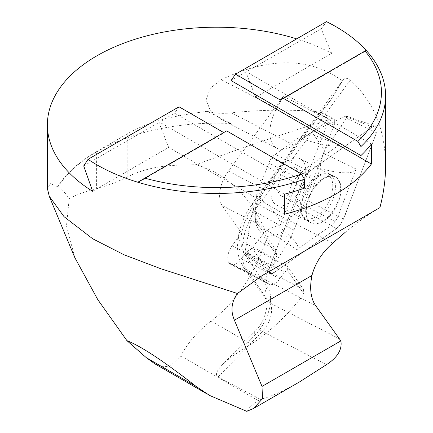 <?xml version="1.0" encoding="UTF-8"?>
<svg xmlns="http://www.w3.org/2000/svg" width="433" height="433" viewBox="0 0 433 433"><rect width="100%" height="100%" fill="white"/><g stroke="black" fill="none" stroke-linecap="round" stroke-linejoin="round"><path stroke-width="0.32" stroke-dasharray="2.17 1.62" d="M304.442 188.171L174.548 113.175L179.035 106.794M223.704 132.585L224.121 132.823L224.121 132.341L226.665 130.874M280.622 99.72L366.004 50.428M138.744 181.638L224.121 132.341M314.694 111.416C287.041 109.37 259.302 109.847 231.471 112.84C222.919 113.852 214.844 113.349 207.25 111.324L230.924 123.519L221.566 119.595L210.638 111.297L206.119 99.931L210.384 88.175L221.247 79.683L276.698 108.347A33.823 18.532 117.3 0 0 276.936 148.205A33.823 18.532 117.3 0 0 293.72 145.017L330.087 119.373L314.694 111.416L319.608 112.234L324.669 114.209L326.958 115.849L327.949 117.089L328.295 118.934L327.678 120.103C285.369 133.072 241.425 147.94 195.84 164.713L174.981 165.314C156.898 166.207 140.963 170.104 127.178 177.005C116.883 182.141 106.697 185.979 96.624 188.517C85.804 191.262 76.657 194.639 69.183 198.655C65.361 193.102 61.681 188.831 58.146 185.844A169.53 97.88 0 0 1 96.624 151.588L96.624 188.517M207.25 111.324A279.031 161.098 0 0 0 174.981 116.607A126.831 73.226 0 0 0 127.178 133.949L96.624 151.588M327.678 120.103L328.246 122.144L286.787 226.335C284.67 230.334 281.51 233.084 277.304 234.567L267.367 236.678C255.919 203.802 230.069 173.833 195.84 164.713M154.343 363.455L162.732 366.713L170.061 366.269L180.81 355.915C187.668 342.882 197.762 331.267 211.093 321.064C236.331 301.828 255.091 273.699 267.367 236.678M246.81 411.35C248.109 408.595 251.93 405.028 258.279 400.644L260.45 399.388L218.064 376.964C215.028 375.065 216.386 371.081 222.14 365.008C226.205 360.873 231.563 356.668 238.204 352.381L251.059 344.138C269.791 332.024 287.447 315.343 304.02 294.11L287.323 270.295L284.752 272.108L279.886 278.738A13.531 7.415 -62.7 0 1 269.055 284.172A13.531 7.415 -62.7 0 1 267.789 283.16L267.21 282.338A13.531 7.415 -62.7 0 1 270.652 265.57L275.518 258.939L276.876 255.4L258.144 228.689A31.284 17.141 -62.7 0 1 255.318 219.986A31.284 17.141 -62.7 0 1 265.467 188.912L330.493 100.277L318.661 114.528L263.773 189.345A27.057 14.825 117.3 0 0 254.994 216.219A27.057 14.825 117.3 0 0 257.435 223.747L275.415 249.386L276.871 255.4L258.144 228.689A31.284 17.141 -62.7 0 1 261.602 194.996L253.359 206.227A37.785 20.703 117.3 0 0 244.51 254.268L267.497 287.047A33.476 18.343 -62.7 0 1 255.026 335.099L238.204 352.381M303.392 289.282L304.02 294.11L287.323 270.295L287.366 266.425L303.392 289.282L268.422 271.545L280.113 255.107L290.824 237.625L277.304 234.567M74.844 257.684L66.503 225.934L69.183 198.655M47.403 188.555L50.428 183.657L57.952 186.834L58.146 185.844M330.087 119.373A6.766 3.708 -62.7 0 1 333.442 118.734A6.766 3.708 -62.7 0 1 334.184 125.213L328.246 122.144M290.824 237.625A76.1 41.698 117.3 0 0 293.991 230.058L334.184 125.213M255.632 97.203L331.635 53.324A169.108 97.636 0 0 0 296.681 38.873M331.635 53.324L321.205 28.8L326.509 21.65M221.247 79.683C269.358 56.788 309.79 57.188 342.53 80.884L344.056 78.952L346.102 78.232L348.549 78.871L350.302 80.105C373.452 101.165 385.218 129.527 385.608 165.195M230.924 123.519A169.108 97.636 0 0 0 57.952 186.834M268.422 271.545L252.022 248.158L287.366 266.425M252.022 248.158L246.269 252.212L284.752 272.108M276.698 108.347L283.317 96.261L228.429 171.078A27.057 14.825 117.3 0 0 222.091 205.475L240.071 231.119L237.035 239.043L275.518 258.939M240.071 231.119L275.415 249.386M246.269 252.212L241.403 258.847A13.531 7.415 -62.7 0 1 230.572 264.282A13.531 7.415 -62.7 0 1 229.301 263.269L267.789 283.16M237.035 239.043L232.164 245.679A13.531 7.415 117.3 0 0 228.721 262.447L267.21 282.338M228.721 262.447L229.301 263.269M342.53 80.884L330.514 100.288L265.489 188.923L261.602 194.996M92.635 191.305L168.637 147.426L158.954 122.469L174.548 113.175M284.389 214.254L168.637 147.426M284.389 194.201L159.301 121.982M231.049 80.56L321.205 28.8M371.384 143.972L246.296 71.754M254.409 94.042L245.949 72.246M83.704 165.92L158.954 122.469M280.622 100.202L366.442 50.656M138.3 182.374L224.121 132.823M305.763 170.781A25.964 14.229 -62.7 0 1 295.295 197.031A25.964 14.229 -62.7 0 1 276.465 204.988A25.964 14.229 -62.7 0 1 271.015 193.064A25.964 14.229 -62.7 0 1 281.482 166.813A25.964 14.229 -62.7 0 1 300.307 158.857A25.964 14.229 -62.7 0 1 305.763 170.781M283.317 96.261L318.661 114.528M299.387 382.003C284.216 390.734 271.237 396.531 260.45 399.388M377.982 208.798C367.135 215.38 356.197 223.233 345.166 232.359M306.288 211.293A25.964 14.229 117.3 0 0 311.738 223.222A25.964 14.229 117.3 0 0 336.3 206.687A25.964 14.229 117.3 0 0 335.586 177.092A25.964 14.229 117.3 0 0 316.756 185.048A25.964 14.229 117.3 0 0 306.288 211.293M288.968 194.341A15.642 8.573 117.3 0 0 298.218 180.052A15.642 8.573 117.3 0 0 295.571 168.026A15.642 8.573 117.3 0 0 280.773 177.985A15.642 8.573 117.3 0 0 281.206 195.819A15.642 8.573 117.3 0 0 288.968 194.341M252.028 213.469L264.947 231.888L267.069 230.388A33.823 18.532 -62.7 0 1 278.143 226.031L301.52 209.545A12.698 6.96 117.3 0 0 305.2 205.897A12.698 6.96 117.3 0 0 307.901 200.852L320.252 168.637A33.823 18.532 -62.7 0 1 323.624 153.304L324.745 150.375L311.83 131.957L309.703 133.456A33.823 18.532 -62.7 0 1 298.629 137.813L275.253 154.3A12.698 6.96 117.3 0 0 271.578 157.948A12.698 6.96 117.3 0 0 268.871 162.992L256.525 195.207A33.823 18.532 -62.7 0 1 253.153 210.541L252.028 213.469L244.834 253.148L245.208 255.346L246.155 255.032L264.947 231.888M320.252 168.637C338.649 173.303 350.086 174.077 354.546 170.959L356.099 168.989L337.984 216.246A12.698 6.96 117.3 0 1 335.099 221.544L331.234 225.447L296.941 249.63L297.958 248.093C298.537 244.342 291.934 236.986 278.143 226.031M244.991 255.189L270.165 273.288A6.712 3.68 -62.7 0 0 273.748 272.806L336.295 228.705A13.531 7.415 117.3 0 0 343.483 218.903L376.521 132.72L346.514 118.231L324.745 150.375M346.189 116.104L375.514 126.176A6.712 3.68 -62.7 0 0 372.456 126.923L309.909 171.03A13.531 7.415 117.3 0 0 302.721 180.832L269.683 267.009L244.834 253.148M253.153 210.541L280.048 225.544L298.164 178.293L268.871 162.992M270.165 273.288A6.712 3.68 -62.7 0 1 269.683 267.009M311.83 131.957L345.193 116.347L346.427 116.185L346.514 118.231M302.721 180.832L298.164 178.293A12.698 6.96 117.3 0 1 301.049 172.994L304.913 169.092L339.212 144.909L336.874 145.759C330.904 146.727 318.158 144.081 298.629 137.813M375.514 126.176A6.712 3.68 -62.7 0 1 376.521 132.72M324.063 220.446A25.915 14.202 117.3 0 0 339.521 196.23A25.915 14.202 117.3 0 0 334.411 176.572A25.915 14.202 117.3 0 0 310.488 193.345A25.915 14.202 117.3 0 0 310.634 222.567A25.915 14.202 117.3 0 0 324.063 220.446M301.049 172.994L271.578 157.948M335.099 221.544L305.2 205.897M256.525 195.207C271.437 207.764 279.355 216.993 280.286 222.892L280.048 225.544M336.295 228.705C345.014 221.691 346.828 207.683 351.742 197.356L376.807 131.876C377.668 126.593 376.12 125.013 372.163 127.129L309.909 171.024C301.189 178.05 299.376 192.046 294.462 202.373L269.396 267.854C268.541 273.196 270.122 274.755 274.143 272.536L336.295 228.705L331.234 225.447L301.52 209.545M127.178 133.949L127.178 177.005M174.981 116.607L174.981 165.314M180.81 355.915L258.279 400.644M211.093 321.064L251.059 344.138M293.991 230.058L286.787 226.335M241.403 258.847L279.886 278.738M232.164 245.679L270.652 265.57M258.144 228.689L257.435 223.747L222.091 205.475M293.72 145.017L231.471 112.84M228.429 171.078L263.773 189.345L265.467 188.912M218.064 376.964L262.333 331.494L326.498 364.656M222.14 365.008L255.389 330.861A13.531 5.488 -135.8 0 1 262.333 331.494A19.95 10.933 117.3 0 0 269.764 302.856L246.772 270.078A51.316 28.118 -62.7 0 1 258.793 204.841L332.815 243.102M253.359 206.227A13.531 3.118 -143.7 0 1 252.504 203.423A13.531 3.118 -143.7 0 1 258.793 204.841L350.302 80.105M339.878 339.104L269.764 302.856A13.531 10.879 145 0 1 266.474 300.015L243.487 267.231A13.531 10.879 145 0 0 246.772 270.078L315.679 305.693M267.497 287.047A13.531 10.879 145 0 0 266.474 300.015L266.463 299.999C268.871 299.138 265.986 322.011 255.389 330.861A13.531 5.488 -135.8 0 0 255.026 335.099M343.109 79.921L252.504 203.423C246.133 212.197 241.701 221.723 239.205 232.007L237.501 245.349C237.408 250.972 238.296 256.201 240.163 261.029L243.487 267.231A13.531 10.879 145 0 1 244.51 254.268M267.069 230.388L296.941 249.63M273.748 272.806L246.155 255.032M309.703 133.456L339.212 144.909M309.909 171.03L304.913 169.092L275.253 154.3M372.456 126.923L345.193 116.347M343.483 218.903L307.901 200.852M323.624 153.304L356.099 168.989M317.438 177.2A25.471 13.959 117.3 0 0 302.505 199.932A25.471 13.959 117.3 0 0 306.126 219.737A25.471 13.959 117.3 0 0 319.321 217.647A25.471 13.959 117.3 0 0 334.52 193.849A25.471 13.959 117.3 0 0 329.497 174.526A25.471 13.959 117.3 0 0 317.438 177.2M299.046 175.311A15.642 8.573 117.3 0 0 289.791 189.6A15.642 8.573 117.3 0 0 292.443 201.626A15.642 8.573 117.3 0 0 300.204 200.149A15.642 8.573 117.3 0 0 309.454 185.86A15.642 8.573 117.3 0 0 306.808 173.833A15.642 8.573 117.3 0 0 299.046 175.311M315.587 177.081A24.389 13.363 117.3 0 0 300.432 210.254A24.389 13.363 117.3 0 0 317.784 215.531A24.389 13.363 117.3 0 0 332.804 186.471A24.389 13.363 117.3 0 0 318.466 175.365A24.389 13.363 117.3 0 0 315.587 177.081M209.632 395.437L207.18 394.019M324.198 113.955L333.442 118.734M269.055 284.172L230.572 264.282M254.994 216.219L255.318 219.986M276.936 148.205L221.566 119.584M379.086 208.1L264.606 274.197M276.465 204.988L311.738 223.222M300.307 158.857L335.586 177.092M281.206 195.819L292.443 201.626C300.632 206.633 300.626 211.342 300.442 210.308L300.432 210.254C301.141 214.541 303.035 217.696 306.126 219.737L310.634 222.567M295.571 168.026L306.808 173.833C310.726 175.619 314.082 176.258 316.869 175.744L318.466 175.365C322.369 173.465 326.049 173.184 329.497 174.526L334.411 176.572"/><path stroke-width="0.65" d="M360.943 155.55L360.943 146.576L357.896 141.402L283.166 98.253L366.004 50.428L366.442 50.656A169.108 97.636 180 0 0 326.509 21.65L235.536 74.173L231.049 80.56L360.943 155.55A169.108 97.636 180 0 0 371.384 143.972L371.384 164.031A169.108 97.636 0 0 1 284.389 214.254L284.389 194.201A169.108 97.636 180 0 0 304.442 188.171L304.442 179.197L301.395 174.017L226.665 130.874L138.744 181.638L138.3 182.374A169.108 97.636 180 0 1 92.635 162.278A169.108 97.636 180 0 1 88.061 159.317L83.704 165.92L92.635 191.305A169.108 97.636 0 0 1 47.392 124.834A169.108 97.636 0 0 1 296.681 38.873M88.061 159.317L179.035 106.794L223.704 132.585M283.166 98.253L280.622 99.72L280.622 100.202L235.536 74.173M301.395 174.017A164.924 95.217 180 0 1 144.806 178.136M304.442 179.197A169.108 97.636 180 0 1 138.3 182.374M365.024 50.991A164.924 95.217 180 0 1 357.896 141.402M366.442 50.656A169.108 97.636 180 0 1 385.608 95.801A169.108 97.636 180 0 1 360.943 146.576M154.343 363.455L146.414 357.75L126.945 340.663L97.815 299.674L74.844 257.684M146.414 357.75L196.16 386.469C164.139 361.447 141.066 346.173 126.945 340.663M196.16 386.469L209.621 395.459L246.81 411.35L253.554 408.443L262.485 398.739L262.014 386.42L340.874 340.89C342.314 349.512 337.524 357.431 326.498 364.656L299.387 382.003L253.565 408.46M385.608 95.801L385.608 165.195C385.592 178.964 383.698 193.113 379.914 207.64L262.111 275.615L237.441 293.493C231.374 301.963 230.367 310.867 234.426 320.22L262.014 386.42M237.441 293.493L160.611 268.666L123.952 254.739L92.651 238.745L64.068 216.7L49.259 196.279L47.403 188.555M371.384 164.031L255.632 97.203L254.409 94.042M379.914 207.64L377.982 208.798M345.166 232.359L332.815 243.102C322.168 252.358 315.213 263.145 311.955 275.458C309.422 288.297 310.661 298.375 315.679 305.693L340.874 340.89M234.426 320.22L311.955 275.458M207.18 394.019L154.316 363.498M74.839 257.684L49.248 196.284M47.392 188.555L47.392 124.834M379.357 207.948L379.086 208.1M264.606 274.197L262.122 275.632"/></g></svg>
